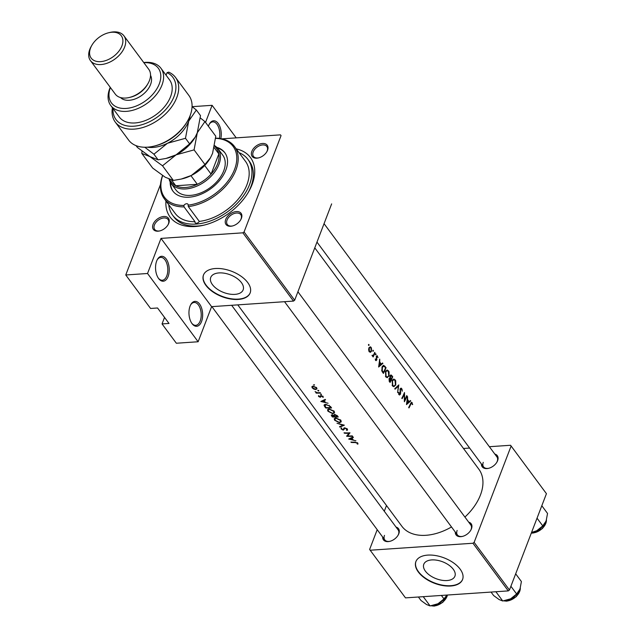 <?xml version="1.0" encoding="UTF-8"?>
<svg xmlns="http://www.w3.org/2000/svg" width="638" height="638" viewBox="0 0 638 638"><rect width="100%" height="100%" fill="white"/><g stroke="black" fill="none" stroke-linecap="round" stroke-linejoin="round"><path stroke-width="0.96" d="M208.411 126.292A12.497 6.819 -93.9 0 1 208.69 125.511A12.497 6.819 -93.9 0 1 209.352 124.067A12.497 6.819 -93.9 0 1 217.997 123.198A12.497 6.819 -93.9 0 1 220.828 138.629M219.384 138.406A11.46 6.244 86.1 0 0 212.765 121.866A11.46 6.244 86.1 0 0 209.128 124.498M190.076 306.112A12.497 6.819 -93.9 0 1 190.738 304.669A12.497 6.819 -93.9 0 1 200.005 304.685A12.497 6.819 -93.9 0 1 201.536 321.568A12.497 6.819 -93.9 0 1 192.03 323.61A12.497 6.819 -93.9 0 1 190.076 306.112M191.751 323.211A11.46 6.244 86.1 0 0 195.714 325.332A11.46 6.244 86.1 0 0 200.188 320.986A11.46 6.244 86.1 0 0 200.268 308.72A11.46 6.244 86.1 0 0 194.159 302.468A11.46 6.244 86.1 0 0 190.515 305.1M156.669 261.03A12.497 6.819 -93.9 0 1 157.331 259.586A12.497 6.819 -93.9 0 1 166.598 259.602A12.497 6.819 -93.9 0 1 168.121 276.485A12.497 6.819 -93.9 0 1 158.615 278.527A12.497 6.819 -93.9 0 1 156.669 261.03M158.336 278.128A11.46 6.244 86.1 0 0 162.299 280.249A11.46 6.244 86.1 0 0 166.773 275.903A11.46 6.244 86.1 0 0 166.853 263.638A11.46 6.244 86.1 0 0 160.744 257.385A11.46 6.244 86.1 0 0 157.107 260.017M212.43 284.636A17.354 9.426 -159 0 0 229.385 294.054A17.354 9.426 -159 0 0 243.142 289.867A17.354 9.426 -159 0 0 241.459 282.666A17.354 9.426 -159 0 0 224.504 273.239A17.354 9.426 -159 0 0 210.747 277.426A17.354 9.426 -159 0 0 212.43 284.636M205.914 285.393A24.994 13.573 -159 0 0 230.334 298.967A24.994 13.573 -159 0 0 250.152 292.93A24.994 13.573 -159 0 0 247.719 282.554A24.994 13.573 -159 0 0 223.308 268.981A24.994 13.573 -159 0 0 203.482 275.018A24.994 13.573 -159 0 0 205.914 285.393M203.546 274.85A24.994 13.573 -159 0 0 206.042 285.066A24.994 13.573 -159 0 0 230.302 298.616A24.994 13.573 -159 0 0 250.216 292.77M153.072 224.377A9.371 5.981 143.5 0 1 163.727 216.497A9.371 5.981 143.5 0 1 168.751 223.316A9.371 5.981 143.5 0 1 168.073 224.72A9.371 5.981 143.5 0 1 159.659 230.948A9.371 5.981 143.5 0 1 153.072 224.377M167.906 224.999A8.334 5.319 -36.5 0 0 168.352 224.018A8.334 5.319 -36.5 0 0 168.081 219.528A8.334 5.319 -36.5 0 0 161.031 218.643A8.334 5.319 -36.5 0 0 154.42 224.967A8.334 5.319 -36.5 0 0 154.691 229.449A8.334 5.319 -36.5 0 0 159.978 230.868M251.851 151.358A9.371 5.981 143.5 0 1 262.513 143.478A9.371 5.981 143.5 0 1 267.529 150.289A9.371 5.981 143.5 0 1 266.851 151.692A9.371 5.981 143.5 0 1 258.438 157.929A9.371 5.981 143.5 0 1 251.851 151.358M266.684 151.972A8.334 5.319 -36.5 0 0 267.139 150.991A8.334 5.319 -36.5 0 0 266.859 146.509A8.334 5.319 -36.5 0 0 259.81 145.616A8.334 5.319 -36.5 0 0 253.198 151.94A8.334 5.319 -36.5 0 0 253.477 156.43A8.334 5.319 -36.5 0 0 258.757 157.849M225.716 219.44A9.371 5.981 143.5 0 1 236.371 211.561A9.371 5.981 143.5 0 1 241.395 218.379A9.371 5.981 143.5 0 1 240.717 219.783A9.371 5.981 143.5 0 1 232.304 226.011A9.371 5.981 143.5 0 1 225.716 219.44M240.55 220.062A8.334 5.319 -36.5 0 0 240.997 219.081A8.334 5.319 -36.5 0 0 240.725 214.591A8.334 5.319 -36.5 0 0 233.675 213.706A8.334 5.319 -36.5 0 0 227.064 220.03A8.334 5.319 -36.5 0 0 227.335 224.512A8.334 5.319 -36.5 0 0 232.623 225.932M468.683 522.155A9.371 5.981 143.5 0 1 471.458 528.79A9.371 5.981 143.5 0 1 470.78 530.194A9.371 5.981 143.5 0 1 462.375 536.43A9.371 5.981 143.5 0 1 455.293 532.084M470.613 530.473A8.334 5.319 -36.5 0 0 471.067 529.492A8.334 5.319 -36.5 0 0 470.796 525.002L297.914 291.757M494.817 454.073A9.371 5.981 143.5 0 1 497.6 460.7A9.371 5.981 143.5 0 1 496.922 462.103A9.371 5.981 143.5 0 1 488.509 468.34A9.371 5.981 143.5 0 1 481.435 463.993M496.755 462.39A8.334 5.319 -36.5 0 0 497.201 461.41A8.334 5.319 -36.5 0 0 496.93 456.92L324.056 223.667M396.038 527.092A9.371 5.981 143.5 0 1 398.814 533.727A9.371 5.981 143.5 0 1 398.136 535.13A9.371 5.981 143.5 0 1 389.73 541.367A9.371 5.981 143.5 0 1 382.648 537.021M397.968 535.41A8.334 5.319 -36.5 0 0 398.423 534.429A8.334 5.319 -36.5 0 0 398.152 529.939L231.65 305.291M236.243 148.869A49.995 31.916 143.5 0 1 252.114 184.494A49.995 31.916 143.5 0 1 248.493 191.982A49.995 31.916 143.5 0 1 203.634 225.23A49.995 31.916 143.5 0 1 165.952 200.97M247.999 192.812A46.869 29.922 -36.5 0 0 250.925 186.599A46.869 29.922 -36.5 0 0 249.386 161.358L247.951 159.428A46.869 29.922 -36.5 0 0 239.043 152.657M425.418 571.177A16.668 9.052 -159 0 0 441.695 580.229A16.668 9.052 -159 0 0 454.91 576.202A16.668 9.052 -159 0 0 453.291 569.287A16.668 9.052 -159 0 0 437.006 560.236A16.668 9.052 -159 0 0 423.791 564.263A16.668 9.052 -159 0 0 425.418 571.177M418.321 571.983A24.994 13.573 -159 0 0 442.74 585.548A24.994 13.573 -159 0 0 462.566 579.519A24.994 13.573 -159 0 0 460.134 569.136A24.994 13.573 -159 0 0 435.714 555.57A24.994 13.573 -159 0 0 415.888 561.6A24.994 13.573 -159 0 0 418.321 571.983M415.952 561.44A24.994 13.573 -159 0 0 418.448 571.656A24.994 13.573 -159 0 0 442.708 585.198A24.994 13.573 -159 0 0 462.622 579.352M355.916 440.802L353.468 440.212L351.953 438.162L353.396 437.413L353.069 436.974L348.683 439.032L355.916 440.802M347.479 429.246L347.016 430.443L347.327 428.999L344.735 427.795L342.925 429.741L341.697 429.039L341.793 428.202L341.163 427.819L341.075 428.943L343.252 430.148L345.022 428.202L346.705 429.039L346.434 430.076L347.016 430.443L347.543 429.892M346.889 428.553L346.434 430.076M344.185 429.334L344.783 427.795M341.163 427.819L341.075 428.943L341.442 427.986M341.697 429.039L341.793 428.202M343.722 428.441L343.459 429.47M339.863 427.125L344.337 425.179L336.992 423.249L343.069 425.275L339.536 426.686L339.863 427.125L340.102 426.495M332.789 413.719L334.559 412.826L334.16 411.231L329.248 408.982L327.501 409.724L327.956 411.247L332.789 413.719L332.956 413.28M325.635 407.937A47.906 30.584 -36.5 0 0 331.569 407.953L330.532 406.558L325.898 404.356L324.112 405.608L325.635 407.937L325.827 407.435M324.112 405.026L324.495 404.612M321.424 394.164L321.241 394.635L321.472 394.228L320.459 394.284L321.472 394.228M323.338 397.059L321.113 395.536L319.965 396.9L318.529 395.616L318.545 396.437L320.284 397.307L321.432 395.943L323.306 397.251M322.74 396.062L322.597 397.163M321.01 396.708L321.305 395.536M318.529 395.616L318.545 396.437L318.809 395.751M319.072 396.461L319.104 395.903M320.547 395.712L320.276 396.788M328.068 403.24L325.627 402.642L324.112 400.6L325.555 399.843L325.228 399.404L320.842 401.462L328.068 403.24M357.966 444L357.774 443.099L354.88 442.142A47.906 30.584 143.5 0 1 350.916 442.03L351.211 442.437A47.906 30.584 -36.5 0 0 355.119 442.549L357.136 443.115L357.24 444.016L357.942 444.088M316.153 393.112A47.906 30.584 -36.5 0 0 320.515 393.048L320.22 392.641A47.906 30.584 143.5 0 1 318.729 392.713L317.182 392.665L315.068 391.557L316.48 392.729A47.906 30.584 143.5 0 1 315.85 392.713L316.296 392.729M314.438 384.746L314.263 385.208L314.494 384.802L313.481 384.866L314.494 384.802M311.934 386.596L312.157 387.824L313.792 389.1L315.666 389.555L316.974 388.877L316.671 387.752L313.138 386.142L311.846 386.748M318.769 390.584L318.585 391.046L318.817 390.639L318.035 390.296L317.804 390.703L318.817 390.639M332.318 416.949A47.906 30.584 -36.5 0 0 338.252 416.973L337.35 415.753L334.567 414.397L333.682 415.282L331.242 415.035L332.318 416.949L332.51 416.455M339.472 422.739L341.242 421.838L340.844 420.251L335.931 417.994L334.184 418.735L334.639 420.259L339.472 422.739L339.639 422.292M346.625 436.256A47.906 30.584 -36.5 0 0 352.559 436.28L352.256 435.874A47.906 30.584 143.5 0 1 347.574 435.929L349.991 432.811A47.906 30.584 143.5 0 1 344.057 432.787L344.361 433.194A47.906 30.584 -36.5 0 0 348.994 433.282L346.737 435.977M237.783 304.876L401.876 526.278A47.906 30.584 -36.5 0 0 451.505 526.972M464.911 517.067A47.906 30.584 -36.5 0 0 480.438 495.024A47.906 30.584 -36.5 0 0 478.859 469.217L314.773 247.839M411.725 402.315L410.561 403.639A47.906 30.584 143.5 0 1 408.663 407.522L408.966 407.929A47.906 30.584 -36.5 0 0 410.84 404.101L411.917 403.248L412.355 404.636L412.706 404.428L411.542 402.291M410.808 403.104L411.917 403.248M406.478 404.58L410.728 400.967L410.401 400.528L409.141 401.677L407.626 399.635L407.554 396.692L406.478 404.58M404.38 401.749A47.906 30.584 -36.5 0 0 407.044 395.999L406.741 395.592A47.906 30.584 143.5 0 1 404.731 400.106L404.468 392.529A47.906 30.584 143.5 0 1 401.812 398.279L402.107 398.686A47.906 30.584 -36.5 0 0 404.285 394.156L404.38 401.749M401.246 388.183L400.138 388.845L400.114 393.981L399.244 394.053L398.981 392.434L398.527 392.418L398.894 394.603L399.643 395.01L400.68 393.231L400.433 389.26L401.485 389.172L402.235 391.206L402.068 389.284L400.935 388.127M400.002 389.292L401.485 389.172M400.114 393.981L398.638 394.093M397.61 392.617L398.814 384.905L394.747 388.741L395.066 389.172L398.351 386.142L397.61 392.617M395.727 385.2L395.743 380.75L393.837 379.012L392.203 380.487L392.458 385.91L393.957 386.716L395.185 385.24M389.746 378.023L389.108 378.701L389.419 381.564L390.073 382.441A47.906 30.584 -36.5 0 0 392.737 376.699L390.934 374.889L390.105 375.662L389.906 377.983M389.052 376.181L389.06 371.739L387.154 369.992L385.519 371.476L385.775 376.899L387.274 377.696L388.502 376.221M383.39 373.429A47.906 30.584 -36.5 0 0 386.054 367.679L383.629 365.279L382.13 366.77L381.771 370.877L383.39 373.429M378.637 367.01L382.88 363.405L382.553 362.958L381.293 364.115L379.777 362.065L379.714 359.13L378.637 367.01M377.257 355.813L376.348 356.331L376.42 359.712L375.838 359.848L375.248 358.923L375.583 360.366L376.731 360.095L376.651 356.714L377.361 356.626L378.023 357.599L376.962 355.741M376.229 356.746L377.361 356.626M375.583 360.366L376.093 360.661M376.42 359.712L375.359 359.88M375.487 354.768L375.997 354.736L375.91 353.883L375.439 353.978L375.527 354.832L375.997 354.736L375.527 354.832M373.15 356.961A47.906 30.584 -36.5 0 0 375 352.766L374.697 352.367A47.906 30.584 143.5 0 1 374.131 353.771L373.445 355.135L372.026 355.334L373.15 355.94A47.906 30.584 143.5 0 1 372.847 356.554L373.15 356.961M372.217 355.829L373.15 355.94L372.377 355.988M373.445 355.135L372.05 355.422M372.831 351.187L373.342 351.147L373.254 350.294L372.871 351.251M370.726 347L368.955 347.854L368.604 349.799L369.195 351.745L370.463 352.304L371.483 351.267L371.436 347.957L370.112 346.793M368.509 345.349L369.019 345.31L368.923 344.456L368.549 345.413L369.019 345.31L368.549 345.413M164.532 317.413L162.036 323.921L169.006 323.442L157.546 307.987L150.576 308.465L125.758 274.978L160.521 184.406M293.488 301.088L242.887 232.822L244.075 231.953L294.668 300.219L293.488 301.088L211.609 306.655L198.131 341.761L176.351 343.236L162.036 323.921M242.887 232.822L161.007 238.389L211.609 306.655M509.459 590.022L508.279 590.9L472.957 543.241L474.138 542.364L509.459 590.022L546.439 493.684L510.56 445.268L489.362 446.712M469.616 448.051L463.483 448.474M510.56 445.268L546.439 493.684M472.957 543.241L370.176 550.227L369.617 549.47L377.21 529.676M384.291 511.245L386.492 505.511M370.176 550.227L405.497 597.878L508.279 590.9M474.138 542.364L511.118 446.026M457.135 530.441A8.334 5.319 -36.5 0 0 457.406 534.931A8.334 5.319 -36.5 0 0 462.694 536.351M483.269 462.351A8.334 5.319 -36.5 0 0 483.54 466.841A8.334 5.319 -36.5 0 0 488.828 468.26M384.483 535.378A8.334 5.319 -36.5 0 0 384.762 539.868A8.334 5.319 -36.5 0 0 390.049 541.287M244.075 231.953L281.055 135.615L280.497 134.857L221.896 138.837M280.497 134.857L281.055 135.615M294.668 300.219L331.648 203.881M205.532 122.408L212.095 105.318L192.134 106.674M198.131 341.761L147.537 273.495L125.758 274.978M147.537 273.495L161.007 238.389M168.759 204.75A46.869 29.922 -36.5 0 0 172.643 215.245L174.078 217.175A46.869 29.922 -36.5 0 0 204.575 224.999M212.095 105.318L236.219 137.864M410.984 402.761L412.164 402.682M380.631 364.154L381.293 364.115M382.018 363.461L382.88 363.405M379.211 365.861L379.682 362.87L380.87 364.481L378.805 365.893M376.428 356.163L377.544 356.092M376.332 358.181L376.755 358.157M376.516 359.322L376.922 359.298M375.471 360.183L376.731 360.095M375.479 353.907L375.91 353.883M374.53 352.798L375 352.766M357.647 442.939L357.24 444.016M357.503 442.796L357.264 443.418M357.32 442.644L357.136 443.115M368.493 344.488L368.923 344.456M370.279 347.463L371.109 347.407M370.917 351.307L371.483 351.267M369.45 351.227L369.258 348.26L370.12 347.455L370.909 347.917L371.188 350.86L370.247 351.674L368.908 351.267M368.796 348.292L369.258 348.26M372.823 350.326L373.254 350.294M385.416 367.719L386.054 367.679M385.519 367.863A47.906 30.584 143.5 0 1 383.406 372.433L382.234 370.566L382.433 367.177L384.124 366.204L385.519 367.863M382.688 372.48L383.406 372.433M381.684 370.606L382.234 370.566M381.947 367.209L382.433 367.177M382.489 366.116L384.124 366.204M387.752 370.877L388.542 370.822M386.078 376.284L385.823 371.874L387.099 370.702L388.327 371.42L388.749 375.782L387.362 376.97L385.432 376.332M385.344 371.914L385.823 371.874M392.099 376.739L392.737 376.699M390.137 375.591L391.828 375.479M389.371 381.492L390.089 381.444L389.411 379.092L389.946 378.653L389.108 378.709M389.036 380.942L389.682 380.894M388.941 379.124L391.014 379.602A47.906 30.584 143.5 0 1 390.089 381.444M390.6 379.06L391.293 379.012L390.496 377.832L390.4 376.069L390.919 375.615L390.105 375.67M390.041 377.863L390.496 377.832M389.962 376.101L391.78 376.3L392.203 376.875A47.906 30.584 143.5 0 1 391.293 379.012M394.436 379.889L395.225 379.833M392.761 385.304L392.506 380.894L393.782 379.714L395.01 380.439L395.432 384.802L394.045 385.99L392.115 385.344M392.027 380.926L392.506 380.894M397.538 386.197L398.351 386.142M400.209 388.686L401.709 388.59M400.273 393.263L400.68 393.231M398.814 394.475L400.425 394.364M398.519 392.466L398.981 392.434M406.573 396.031L407.044 395.999M403.798 394.188L404.285 394.156M408.48 401.725L409.141 401.677M409.859 401.031L410.728 400.967M407.052 403.431L407.522 400.433L408.719 402.044L406.645 403.455M324.399 399.843L324.112 400.6M321.999 401.565L323.657 400.824L324.854 402.434L321.999 401.565L322.262 400.871M323.945 400.082L323.657 400.824M325.061 401.876L324.854 402.434M320.731 395.608L320.364 396.557M320.962 395.552L320.284 397.307M312.787 386.173L312.157 387.824M315.85 389.076L315.666 389.555M312.684 387.84L312.461 387.019L313.441 386.548L316.129 387.784L316.352 388.67L315.371 389.148L312.684 387.84M316.304 387.338L316.129 387.784M330.867 407.012L330.644 407.586A47.906 30.584 143.5 0 1 325.93 407.57L324.798 405.305M324.83 405.88L326.193 404.763L329.152 405.792L330.644 407.586M329.32 405.353L329.152 405.792M328.187 410.633L327.956 411.247M328.53 411.271L328.179 409.971L329.543 409.381L333.546 411.287L333.881 412.619L332.486 413.312L328.53 411.271M333.754 410.76L333.546 411.287M332.613 416.59L332.358 415.131L334.487 416.662A47.906 30.584 143.5 0 1 332.613 416.59M332.207 416.04L332.494 414.78M334.503 415.832L334.288 416.391M334.695 416.12L334.487 416.662M335.094 416.67L334.344 415.553L334.862 414.804L337.327 416.606A47.906 30.584 143.5 0 1 335.094 416.67M334.344 415.553L335.006 414.421M337.111 415.474L336.904 416.032M337.55 416.024L337.327 416.606M334.87 419.652L334.639 420.259M335.213 420.282L334.862 418.983L336.226 418.4L340.229 420.306L340.564 421.63L339.169 422.332L335.213 420.282M340.437 419.78L340.229 420.306M344.081 427.986L343.252 430.148M344.018 428.034L343.475 429.438L344.018 428.026M343.866 428.194L343.595 428.88M349.161 432.859L348.994 433.282M348.228 434.231L347.574 435.929M352.248 437.413L351.953 438.162M349.839 439.135L351.498 438.386L352.694 439.997L349.839 439.135L350.103 438.442M351.785 437.644L351.498 438.386M352.91 439.446L352.694 439.997M215.636 138.151A43.743 27.928 143.5 0 1 234.465 146.477A43.743 27.928 143.5 0 1 228.867 182.356A43.743 27.928 143.5 0 1 188.33 206.608L188.138 205.149A2.6 1.659 -36.5 0 0 187.931 204.208A2.6 1.659 -36.5 0 0 186.623 203.713A2.6 1.659 -36.5 0 0 183.896 205.436L184.039 206.895A43.743 27.928 143.5 0 1 164.181 198.57A43.743 27.928 143.5 0 1 162.546 175.522M188.33 206.608L199.303 221.418A43.743 27.928 -36.5 0 0 239.84 197.166A43.743 27.928 -36.5 0 0 245.447 161.286L234.465 146.477M164.181 198.57L175.155 213.379A43.743 27.928 -36.5 0 0 195.013 221.713A2.6 1.659 -36.5 0 0 195.204 222.766A2.6 1.659 -36.5 0 0 196.512 223.252A2.6 1.659 -36.5 0 0 199.303 221.418M170.147 181.902A32.291 20.615 -36.5 0 0 172.906 191.105A32.291 20.615 -36.5 0 0 189.127 197.19A32.291 20.615 -36.5 0 0 220.094 179.844A32.291 20.615 -36.5 0 0 224.783 152.649A32.291 20.615 -36.5 0 0 216.784 147.338M225.015 152.976A32.291 20.615 -36.5 0 0 217.43 148.032M172.643 215.245A46.869 29.922 -36.5 0 0 196.201 224.074A46.869 29.922 -36.5 0 0 241.14 198.897A46.869 29.922 -36.5 0 0 247.951 159.428M214.663 145.655A29.165 18.622 143.5 0 1 217.981 148.718L222.75 155.154A29.165 18.622 143.5 0 1 218.515 179.717A29.165 18.622 143.5 0 1 190.547 195.38A29.165 18.622 143.5 0 1 175.889 189.885L171.12 183.449A29.165 18.622 143.5 0 1 169.118 179.254M195.013 221.713L184.039 206.895M162.658 175.602A42.698 27.267 -36.5 0 0 183.896 205.436M188.138 205.149A42.698 27.267 -36.5 0 0 234.202 170.338A42.698 27.267 -36.5 0 0 215.62 138.342M170.625 182.723A32.291 20.615 -36.5 0 0 173.145 191.424M423.241 596.674L430.092 605.925L426.519 604.521L420.984 600.486L418.408 597.001M441.4 595.437L443.976 598.923L438.011 603.739L430.092 605.925M446.887 595.071L443.976 598.923M433.808 605.263A13.749 8.772 -36.5 0 0 434.015 605.215A13.749 8.772 -36.5 0 0 438.011 603.739A13.749 8.772 -36.5 0 0 446.345 596.075A13.749 8.772 -36.5 0 0 446.393 596.004M515.679 573.825L521.398 581.545L519.986 589.081L516.62 593.986L510.655 598.803L502.736 600.988L499.163 599.584L493.629 595.549L491.053 592.064M495.885 591.737L502.736 600.988M510.902 586.266L516.62 593.986M506.452 600.326A13.749 8.772 -36.5 0 0 506.66 600.278A13.749 8.772 -36.5 0 0 510.655 598.803A13.749 8.772 -36.5 0 0 518.989 591.139A13.749 8.772 -36.5 0 0 519.037 591.067M541.814 505.735L547.54 513.454L546.12 520.991L542.763 525.895L536.789 530.712L531.55 532.475M537.036 518.176L542.763 525.895M532.594 532.236A13.749 8.772 -36.5 0 0 532.794 532.196A13.749 8.772 -36.5 0 0 536.789 530.712A13.749 8.772 -36.5 0 0 545.131 523.048A13.749 8.772 -36.5 0 0 545.171 522.977M217.981 148.718A29.165 18.622 143.5 0 1 213.738 173.281A29.165 18.622 143.5 0 1 185.77 188.944A29.165 18.622 143.5 0 1 171.12 183.449M169.389 179.366L171.478 182.181A28.12 17.952 -36.5 0 0 175.777 185.762A28.12 17.952 -36.5 0 0 185.61 187.484A28.12 17.952 -36.5 0 0 197.325 184.302A28.12 17.952 -36.5 0 0 211.098 174.118L218.85 153.917A28.12 17.952 -36.5 0 0 216.665 148.694L214.615 145.927M204.702 165.481L211.098 174.118A28.12 17.952 -36.5 0 0 218.85 153.917L214.248 147.705M171.582 180.107L175.777 185.762L197.325 184.302L190.929 175.673M115.263 122.073L128.629 140.105A37.498 23.941 -36.5 0 0 147.466 147.171A37.498 23.941 -36.5 0 0 153.75 146.206A37.498 23.941 -36.5 0 0 187.397 121.268A37.498 23.941 -36.5 0 0 188.872 95.453L175.506 77.421A37.498 23.941 143.5 0 1 159.636 118.979A37.498 23.941 143.5 0 1 115.263 122.073A37.498 23.941 143.5 0 1 112.4 107.726M110.39 87.518A29.165 18.622 -36.5 0 0 126.109 108.436A29.165 18.622 -36.5 0 0 159.237 84.017A29.165 18.622 -36.5 0 0 143.861 62.707M143.717 62.516A31.246 19.945 143.5 0 1 145.241 62.38A31.246 19.945 143.5 0 1 160.943 68.266A31.246 19.945 143.5 0 1 156.398 94.576A31.246 19.945 143.5 0 1 126.436 111.363A31.246 19.945 143.5 0 1 110.733 105.477A31.246 19.945 143.5 0 1 110.246 87.326M90.46 60.634L115.287 94.121A20.831 13.302 -36.5 0 0 125.75 98.045A20.831 13.302 -36.5 0 0 129.243 97.51L130.471 97.215A18.749 11.97 -36.5 0 0 147.298 84.75L147.936 83.65A20.831 13.302 -36.5 0 0 148.758 69.311L123.931 35.824A20.831 13.302 143.5 0 1 120.909 53.369A20.831 13.302 143.5 0 1 100.932 64.558A20.831 13.302 143.5 0 1 90.46 60.634A20.831 13.302 143.5 0 1 91.282 46.295L91.92 45.194A18.749 11.97 -36.5 0 0 100.605 61.639A18.749 11.97 -36.5 0 0 121.922 45.872A18.749 11.97 -36.5 0 0 111.881 32.243A18.749 11.97 -36.5 0 0 108.747 32.729A18.749 11.97 -36.5 0 0 91.92 45.194M129.243 97.51A20.831 13.302 -36.5 0 0 147.936 83.65M108.747 32.729L109.975 32.434A20.831 13.302 143.5 0 1 113.468 31.9A20.831 13.302 143.5 0 1 123.931 35.824M120.534 97.574A18.749 11.97 -36.5 0 0 129.243 100.278A18.749 11.97 -36.5 0 0 146.7 90.835A18.749 11.97 -36.5 0 0 150.528 75.34M110.733 105.477L119.33 117.065A31.246 19.945 -36.5 0 0 135.025 122.951A31.246 19.945 -36.5 0 0 164.995 106.171A31.246 19.945 -36.5 0 0 169.533 79.854L160.943 68.266M112.99 108.516A35.409 22.609 -36.5 0 0 155.528 118.285A35.409 22.609 -36.5 0 0 167.06 72.66L168.703 72.142A37.498 23.941 143.5 0 1 175.506 77.421M166.079 75.204L167.06 72.66M187.397 121.268L186.759 122.36A35.409 22.609 143.5 0 1 154.986 145.911L153.75 146.206M204.926 164.508L191.36 175.458L181.224 179.063L173.361 180.426L165.226 177.228L152.657 168.057L141.819 153.431L149.954 156.621L162.523 165.792L176.08 154.851L194.08 149.882L204.926 164.508L210.484 157.73L212.566 153.359L215.78 136.229L204.934 121.595L200.324 117.958M162.523 165.792L173.361 180.426M194.08 149.882L197.294 132.752L204.934 121.595M141.995 151.094L141.819 153.431M166.095 158.423L166.996 158.208A31.246 19.945 -36.5 0 0 176.08 154.851A31.246 19.945 -36.5 0 0 195.029 137.433A31.246 19.945 -36.5 0 0 195.156 137.218M181.367 179.031L182.269 178.815A31.246 19.945 -36.5 0 0 191.36 175.458A31.246 19.945 -36.5 0 0 210.309 158.041A31.246 19.945 -36.5 0 0 210.428 157.825M147.402 147.179A31.246 19.945 -36.5 0 0 167.491 143.255A31.246 19.945 -36.5 0 0 188.696 121.156L196.344 110.007L200.507 115.622L197.294 132.752L195.212 137.122L189.645 143.901L176.08 154.851L165.952 158.455L158.088 159.819L149.954 156.621L137.385 147.45L136.046 145.639M144.786 147.242L153.925 154.205L167.491 143.255L185.483 138.286L188.696 121.156A31.246 19.945 -36.5 0 0 190.172 115.478M196.344 110.007L192.062 106.618M185.483 138.286L189.645 143.901M153.925 154.205L158.088 159.819M410.346 404.133L410.84 404.101M355.278 442.142L355.119 442.549M384.283 366.332L385.017 366.284M382.465 372.161L383.175 372.113M390.336 378.789L391.094 378.741M400.09 391.74L400.497 391.716M320.627 395.656L320.372 396.318M325.165 406.494L324.965 407.02M330.484 406.494L330.261 407.076M331.896 415.474L331.672 416.072M431.328 605.757A11.46 7.313 -36.5 0 0 434.023 605.964A11.46 7.313 -36.5 0 0 447.453 595.031M503.98 600.821A11.46 7.313 -36.5 0 0 506.668 601.028A11.46 7.313 -36.5 0 0 520.297 588.204M531.374 532.937A11.46 7.313 -36.5 0 0 532.802 532.945A11.46 7.313 -36.5 0 0 546.431 520.114M376.093 359.991L375.407 360.031M377.002 356.411L376.3 356.459M372.839 355.549L372.098 355.605M370.12 347.455L369.131 347.519M370.247 351.674L369.187 351.745M387.099 370.702L385.918 370.782M387.362 376.97L385.91 377.066M393.782 379.714L392.601 379.793M394.045 385.99L392.593 386.086M400.911 388.829L400.122 388.877M399.699 394.316L398.758 394.38M320.332 396.7L320.755 395.6M322.676 397.019L322.964 396.262M321.058 396.142L321.289 395.536M312.461 387.019L312.787 386.165M316.36 388.646L316.695 387.776M324.806 405.282L325.141 404.404M328.179 409.971L328.538 409.03M333.881 412.619L334.32 411.47M331.912 415.29L332.127 414.732M334.288 415.091L334.559 414.397M334.862 418.983L335.221 418.05M340.564 421.63L341.003 420.482M346.825 429.637L347.152 428.792M344.329 428.76L344.695 427.803M483.54 466.841L316.974 242.105M284.54 301.702L457.406 534.931M431.152 605.781L434.255 606.1L442.724 602.439L447.573 595.023M434.015 605.215L433.553 605.326M384.762 539.868L211.896 306.639M520.345 588.045L516.373 596.61L506.899 601.163L503.797 600.844M506.66 600.278L506.197 600.39M546.479 519.954L542.507 528.519L533.033 533.073L531.334 533.049M532.794 532.196L532.331 532.299"/></g></svg>
